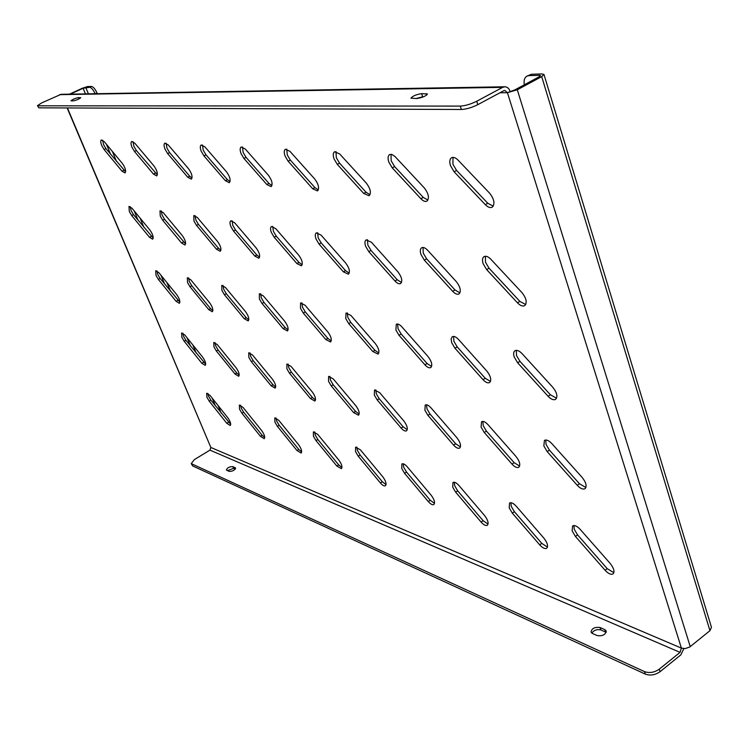 <?xml version="1.0" encoding="UTF-8"?>
<svg xmlns="http://www.w3.org/2000/svg" width="749" height="749" viewBox="0 0 749 749"><rect width="100%" height="100%" fill="white"/><g stroke="black" fill="none" stroke-linecap="round" stroke-linejoin="round"><path stroke-width="1.12" d="M131.964 147.216L134.483 151.476L153.442 174.058L156.7 175.903C158.058 173.862 157.14 170.538 153.948 165.932L134.848 143.246L131.73 141.486C130.719 142.244 130.803 144.154 131.964 147.216M132.994 141.627L133.884 146.289L136.393 150.54L157.356 174.826M101.705 145.465L104.111 149.547L122.021 171.165L125.027 172.925C126.263 170.997 125.345 167.804 122.284 163.357L104.242 141.645L101.358 139.951C100.432 140.662 100.553 142.507 101.705 145.465M102.613 140.166L103.549 144.576L105.955 148.648L125.635 171.83M165.005 149.135L167.636 153.582L187.746 177.223L191.304 179.142C192.811 176.989 191.894 173.515 188.542 168.74L168.272 144.988L164.874 143.153C163.778 143.967 163.825 145.961 165.005 149.135M166.147 143.228L166.98 148.152L169.611 152.599L189.722 176.221L192.006 178.084M201.2 151.223L203.953 155.886L225.365 180.696L229.269 182.7C230.945 180.406 230.027 176.783 226.507 171.83L204.917 146.898L201.2 144.988C200.011 145.858 200.011 147.937 201.2 151.223M202.492 144.997L203.241 150.203L206.003 154.856L227.415 179.638L230.027 181.661M241.028 153.526L243.931 158.423L266.813 184.516L271.11 186.613C272.973 184.17 272.065 180.378 268.367 175.229L245.279 149.004L241.197 147.001C239.886 147.946 239.83 150.118 241.028 153.526M242.507 146.954L243.144 152.45L246.047 157.346L268.928 183.402L271.924 185.583M285.079 156.073L288.131 161.232L312.679 188.748L317.454 190.939C319.542 188.327 318.634 184.348 314.73 178.992L289.947 151.335L285.425 149.248C283.993 150.268 283.871 152.543 285.079 156.073M286.755 149.117L287.27 154.94L290.322 160.089L314.87 187.568L318.325 189.918M334.045 158.91L337.275 164.359L363.724 193.457L369.079 195.751C371.401 192.952 370.512 188.767 366.392 183.187L339.662 153.929L334.616 151.747C333.033 152.862 332.846 155.249 334.045 158.91M335.973 151.541L336.329 157.702L339.55 163.151L366.008 192.212L370.006 194.731M388.815 162.074L392.233 167.851L420.882 198.728C423.204 201.107 425.217 201.912 426.93 201.125C429.542 198.111 428.662 193.701 424.29 187.896L394.882 156.391L391.83 154.425L389.639 154.547C387.898 155.764 387.617 158.273 388.815 162.074M391.015 154.275L391.175 160.801L394.601 166.559L423.251 197.399L427.913 200.114M450.467 165.641L454.109 171.774L485.324 204.664C487.936 207.276 490.239 208.119 492.215 207.183C495.155 203.906 494.293 199.253 489.64 193.205L458.042 160.099C455.589 157.665 453.445 156.869 451.591 157.721C449.662 159.06 449.288 161.7 450.467 165.641M453.005 157.365L452.92 164.284L456.562 170.407L487.777 203.251L493.263 206.153M129.305 211.527L131.674 215.534L149.51 237.311L152.646 239.193C153.798 237.386 152.899 234.353 149.959 230.102L131.993 208.231L128.987 206.424L129.305 211.527M130.232 206.612L131.103 210.6L133.472 214.617L153.208 238.079M160.239 216.077L162.711 220.262L181.567 243.022L184.984 244.989C186.248 243.088 185.349 239.933 182.269 235.532L163.273 212.679L160.014 210.787L160.239 216.077M161.26 210.918L162.102 215.113L164.574 219.298L185.593 243.893M193.954 221.049L196.538 225.421L216.536 249.248L220.253 251.299C221.657 249.295 220.749 246.018 217.538 241.468L197.38 217.528L193.822 215.553L193.954 221.049M195.086 215.618L195.873 220.037L198.457 224.41L218.455 248.209L220.918 250.232M230.832 226.479L233.538 231.057L254.81 256.064L258.892 258.218C260.437 256.102 259.529 252.685 256.167 247.966L234.718 222.837L230.823 220.768C229.737 221.582 229.737 223.483 230.832 226.479M232.096 220.768L232.817 225.421L235.523 229.99L256.795 254.969L259.613 257.16M271.344 232.443L274.19 237.246L296.894 263.554L301.398 265.82C303.111 263.564 302.203 259.997 298.673 255.119L275.763 228.67L271.475 226.507C270.295 227.378 270.249 229.353 271.344 232.443M272.767 226.432L273.394 231.329L276.241 236.132L298.954 262.403L302.165 264.772M316.05 239.025L319.046 244.08L343.379 271.831L348.397 274.209C350.289 271.812 349.38 268.086 345.673 263.021L321.096 235.12L316.34 232.845C315.057 233.791 314.964 235.851 316.05 239.025M317.66 232.705L318.175 237.845L321.171 242.901L345.514 270.623L349.212 273.17M365.652 246.337L368.808 251.664L395.004 281.025C397.223 283.394 399.095 284.227 400.621 283.534C402.719 280.969 401.81 277.064 397.906 271.812L371.438 242.273L366.13 239.895C364.726 240.916 364.566 243.06 365.652 246.337M367.459 239.671L367.853 245.082L371.008 250.409L397.213 279.742L401.492 282.485M420.985 254.482L424.327 260.128L452.668 291.295C455.149 293.88 457.264 294.76 459.006 293.936C461.337 291.174 460.438 287.082 456.31 281.633L427.651 250.269C425.31 247.835 423.316 247.001 421.668 247.76C420.142 248.874 419.908 251.112 420.985 254.482M423.035 247.47L423.269 253.153L426.612 258.789L454.943 289.919L459.933 292.887M483.105 263.629L486.663 269.621L517.484 302.839C520.283 305.686 522.699 306.603 524.721 305.611C527.315 302.643 526.416 298.345 522.034 292.7L490.838 259.248C488.208 256.589 485.932 255.709 484.041 256.617C482.365 257.834 482.056 260.165 483.105 263.629M485.427 256.242L485.474 262.216L489.031 268.198L519.843 301.37L525.704 304.553M156.017 275.445L158.348 279.396L176.099 301.304L179.367 303.308C180.443 301.622 179.563 298.739 176.727 294.657L158.854 272.645L155.717 270.726L156.017 275.445M156.953 270.904L157.777 274.508L160.108 278.45L179.891 302.184M187.559 282.626L189.993 286.745L208.756 309.646L212.295 311.743C213.474 309.974 212.594 306.978 209.636 302.765L190.742 279.761L187.344 277.748L187.559 282.626M188.589 277.86L189.375 281.643L191.81 285.753L210.563 308.635L212.875 310.638M221.891 290.434L224.428 294.741L244.305 318.718L248.181 320.918C249.473 319.055 248.574 315.947 245.494 311.603L225.468 287.504L221.76 285.388L221.891 290.434M223.015 285.444L223.754 289.404L226.301 293.702L246.178 317.66L248.799 319.832M259.379 298.963L262.038 303.467L283.159 328.642L287.419 330.955C288.833 328.989 287.934 325.759 284.723 321.265L263.414 295.958L259.351 293.748L259.379 298.963M260.615 293.73L261.307 297.877L263.966 302.371L285.097 327.519L288.084 329.878M300.489 308.326L303.279 313.045L325.815 339.531L330.515 341.965C332.069 339.887 331.17 336.526 327.8 331.882L305.058 305.246L300.583 302.924L300.489 308.326M301.866 302.83L302.484 307.174L305.274 311.884L327.809 338.351L331.227 340.898M345.776 318.625L348.716 323.587L372.833 351.534L378.058 354.099C379.78 351.899 378.863 348.388 375.333 343.594L350.972 315.488L346.01 313.035L345.776 318.625M347.311 312.876L347.836 317.417L350.775 322.37L374.903 350.279L378.825 353.032M395.912 330.037L399.002 335.262L424.945 364.838C427.295 367.375 429.243 368.283 430.797 367.553C432.679 365.203 431.77 361.542 428.053 356.59L401.848 326.826C399.61 324.42 397.766 323.559 396.296 324.242L395.912 330.037M397.616 324.008L398.037 328.745L401.136 333.97L427.07 363.508L431.602 366.486M451.713 342.733L454.98 348.248L483.002 379.659C485.633 382.439 487.833 383.394 489.612 382.533C491.681 380.024 490.764 376.204 486.85 371.083L458.519 339.466C456.029 336.835 453.941 335.927 452.274 336.732L451.123 338.979L451.713 342.733M453.613 336.423L453.913 341.357L457.19 346.871L485.202 378.236L490.473 381.456M514.189 356.955L517.662 362.797L548.09 396.277C551.067 399.339 553.586 400.359 555.627 399.329C557.911 396.633 556.984 392.635 552.846 387.345L522.062 353.631C519.244 350.747 516.876 349.783 514.947 350.738C513.505 351.824 513.252 353.903 514.189 356.955M516.323 350.345L516.473 355.485L519.946 361.327L550.375 394.76L556.544 398.234M181.885 337.35L184.179 341.235L201.837 363.265L205.226 365.381C206.228 363.808 205.366 361.055 202.633 357.133L184.844 335.009L181.595 332.968L181.885 337.35M182.831 333.146L183.599 336.385L185.892 340.271L205.713 364.239M213.98 346.974L216.377 351.028L235.027 374.051L238.706 376.279C239.802 374.622 238.922 371.785 236.085 367.74L217.294 344.606L213.765 342.471L213.98 346.974M215 342.574L215.749 345.963L218.146 350.017L236.796 373.011L239.231 375.155M248.865 357.442L251.355 361.664L271.11 385.782L275.126 388.122C276.325 386.39 275.435 383.441 272.477 379.284L252.572 355.045L248.724 352.798L248.865 357.442M249.969 352.845L250.681 356.374L253.181 360.606L272.926 384.696L275.698 387.018M286.895 368.845L289.507 373.274L310.489 398.58L314.898 401.052C316.2 399.226 315.31 396.174 312.221 391.886L291.071 366.439L286.858 364.07L286.895 368.845M288.112 364.042L288.777 367.731L291.389 372.15L312.361 397.438L315.516 399.957M328.539 381.344L331.273 385.969L353.631 412.615L358.499 415.218C359.923 413.298 359.024 410.124 355.803 405.705L333.249 378.91L328.605 376.419L328.539 381.344M329.869 376.326L330.478 380.164L333.211 384.789L355.569 411.398L359.164 414.122M374.322 395.079L377.206 399.938L401.118 428.044C403.346 430.535 405.143 431.452 406.529 430.815C408.083 428.774 407.175 425.479 403.795 420.919L379.659 392.645L374.509 390.004L374.322 395.079M375.792 389.836L376.326 393.824L379.2 398.683L403.112 426.761L407.231 429.72M424.908 410.246L427.941 415.367L453.613 445.112C456.094 447.827 458.116 448.801 459.68 448.052C461.375 445.889 460.448 442.462 456.918 437.762L430.975 407.821C428.625 405.256 426.705 404.32 425.217 405.031L424.908 410.246M426.527 404.788L426.977 408.926L430.001 414.038L455.682 443.754L460.429 446.947M481.083 427.099L484.285 432.501L511.988 464.09C514.76 467.058 517.044 468.106 518.823 467.217C520.667 464.923 519.74 461.347 516.024 456.506L488.02 424.702C485.389 421.893 483.227 420.901 481.541 421.724L481.083 427.099M482.871 421.415L483.217 425.694L486.419 431.087L514.123 462.639L519.628 466.103M543.83 445.927L547.219 451.647L577.264 485.315C580.4 488.591 582.994 489.706 585.053 488.657C587.057 486.204 586.102 482.478 582.198 477.488L551.807 443.567C548.839 440.478 546.386 439.42 544.439 440.403L543.83 445.927M545.796 440.009L546.03 444.419L549.429 450.13L579.464 483.751L585.896 487.515M206.949 397.316L209.205 401.146L226.769 423.269L230.261 425.507C231.207 424.037 230.355 421.406 227.715 417.642L210.029 395.416L206.668 393.253L206.949 397.316M207.894 393.422L208.615 396.324L210.881 400.163L230.711 424.346M239.549 409.235L241.899 413.223L260.446 436.349L264.238 438.708C265.258 437.163 264.397 434.457 261.663 430.581L242.976 407.344L239.334 405.069L239.549 409.235M240.569 405.181L241.262 408.205L243.622 412.193L262.169 435.291L264.725 437.566M274.92 422.174L277.373 426.331L296.997 450.552L301.145 453.042C302.25 451.422 301.379 448.623 298.533 444.634L278.759 420.292L274.78 417.895L274.92 422.174M276.025 417.942L276.69 421.088L279.152 425.245L298.776 449.447L301.678 451.909M313.438 436.255L316.012 440.599L336.835 466.028L341.385 468.659C342.583 466.964 341.703 464.062 338.745 459.97L317.745 434.401L313.382 431.873L313.438 436.255M314.636 431.855L315.263 435.113L317.838 439.457L338.66 464.857L341.956 467.535M355.55 451.656L358.237 456.207L380.408 482.965C382.524 485.38 384.2 486.316 385.435 485.745C386.737 483.966 385.838 480.961 382.758 476.748L360.381 449.831L355.578 447.162L355.55 451.656M356.842 447.069L357.432 450.449L360.119 454.999L382.299 481.729L386.053 484.622M401.764 468.556L404.582 473.321L428.278 501.558C430.609 504.189 432.473 505.172 433.858 504.526C435.272 502.645 434.364 499.527 431.143 495.192L407.222 466.777C404.994 464.277 403.215 463.331 401.895 463.949L401.764 468.556M403.177 463.781L403.702 467.282L406.529 472.048L430.226 500.248L434.514 503.394M452.724 487.187L455.692 492.205L481.111 522.09C483.704 524.955 485.783 526.004 487.356 525.246C488.872 523.261 487.955 520.031 484.584 515.565L458.912 485.483C456.441 482.759 454.456 481.757 452.967 482.478L452.724 487.187M454.269 482.234L454.727 485.829L457.695 490.848L483.114 520.695L488.048 524.113M509.189 507.841L512.325 513.131L539.711 544.86C542.613 547.996 544.963 549.129 546.751 548.24C548.39 546.133 547.444 542.782 543.924 538.185L516.239 506.23C513.477 503.253 511.249 502.176 509.554 503.019L509.189 507.841M510.874 502.701L511.258 506.39L514.385 511.679L541.78 543.371L547.482 547.088M572.114 530.854L575.438 536.443L605.089 570.261C608.366 573.734 611.034 574.942 613.085 573.893C614.845 571.646 613.88 568.173 610.182 563.445L580.185 529.374C577.076 526.088 574.549 524.946 572.611 525.938L572.114 530.854M573.959 525.536L574.249 529.3L577.563 534.889L607.214 568.66L613.862 572.713M709.94 630.695L541.705 76.613L543.98 74.46L711.456 627.316L709.94 630.695L689.735 647.005L685.185 648.597L681.403 648.128L210.862 447.481L67.138 107.94M95.132 93.728C93.279 89.768 91.444 87.624 89.627 87.287L83.083 88.251L70.303 94.149M89.627 87.287L91.453 86.444L87.549 86.556L82.259 88.27L69.488 94.168M541.705 76.613L517.297 89.777L507.429 92.689L514.994 89.814L539.374 76.67L540.516 75.593L539.636 75.34L539.935 76.332M543.98 74.46L542.21 73.945L531.49 74.245L528.934 75.621L539.636 75.34M528.934 75.621L526.903 76.145L531.49 74.245M526.903 76.145C524.497 77.653 523.635 80.536 524.3 84.796M91.453 86.444C93.325 86.8 95.189 89.009 97.042 93.073L95.647 93.719M97.295 93.691L97.042 93.073M67.419 107.94L210.862 447.481L209.973 450.13L194.365 459.596L191.238 463.622L644.533 671.619C649.486 673.332 654.401 672.518 659.26 669.175L680.055 652.37L681.403 648.128L507.429 92.689L504.798 90.451L503.721 90.741L477.815 104.654C471.87 107.594 466.393 109.204 461.375 109.485L38.845 107.837L37.459 105.646L38.845 107.837M510.069 91.266C509.039 88.391 507.288 86.893 504.807 86.781L502.654 87.352L476.72 101.246L477.815 104.654M37.459 105.646L41.607 102.931L61.109 94.308L504.807 86.781M73.336 100.872C76.791 100.113 79.254 99.055 80.733 97.698L78.373 97.623C74.937 98.381 72.484 99.439 71.005 100.787L73.336 100.872M421.593 93.653C416.079 94.552 412.521 96.069 410.948 98.203L416.744 98.55C422.296 97.66 425.872 96.144 427.464 93.981L421.593 93.653L422.661 96.818L415.938 98.559M461.375 109.485L460.27 106.096L37.974 105.806M460.27 106.096C465.288 105.806 470.765 104.186 476.72 101.246M423.494 96.808L422.661 96.818M659.26 669.175L660.066 671.694L680.85 654.879L683.809 648.634M227.396 470.634L233.604 468.35L235.28 469.089M591.86 633.167C593.882 630.134 596.887 629.066 600.876 629.937L606.203 632.353M660.066 671.694C655.216 675.036 650.31 675.851 645.348 674.128L644.533 671.619M191.913 464.249L192.643 465.934L645.348 674.128M192.643 465.934L191.238 463.622M229.054 471.374C232.499 471.439 234.68 470.316 235.579 468.013L232.883 466.618C229.437 466.561 227.275 467.685 226.376 469.979L229.054 471.374M600.08 627.55C594.772 626.829 591.757 628.345 591.027 632.1L592.412 633.467L597.122 635.573C602.458 636.313 605.492 634.796 606.241 631.014L604.817 629.619L600.08 627.55L600.876 629.937M136.393 150.54L134.483 151.476M105.955 148.648L104.111 149.547M169.611 152.599L167.636 153.582M206.003 154.856L203.953 155.886M246.047 157.346L243.931 158.423M290.322 160.089L288.131 161.232M339.55 163.151L337.275 164.359M394.601 166.559L392.233 167.851M456.562 170.407L454.109 171.774M133.472 214.617L131.674 215.534M164.574 219.298L162.711 220.262M198.457 224.41L196.538 225.421M235.523 229.99L233.538 231.057M276.241 236.132L274.19 237.246M321.171 242.901L319.046 244.08M371.008 250.409L368.808 251.664M426.612 258.789L424.327 260.128M489.031 268.198L486.663 269.621M160.108 278.45L158.348 279.396M191.81 285.753L189.993 286.745M226.301 293.702L224.428 294.741M263.966 302.371L262.038 303.467M305.274 311.884L303.279 313.045M350.775 322.37L348.716 323.587M401.136 333.97L399.002 335.262M457.19 346.871L454.98 348.248M519.946 361.327L517.662 362.797M185.892 340.271L184.179 341.235M218.146 350.017L216.377 351.028M253.181 360.606L251.355 361.664M291.389 372.15L289.507 373.274M333.211 384.789L331.273 385.969M379.2 398.683L377.206 399.938M430.001 414.038L427.941 415.367M486.419 431.087L484.285 432.501M549.429 450.13L547.219 451.647M210.881 400.163L209.205 401.146M243.622 412.193L241.899 413.223M279.152 425.245L277.373 426.331M317.838 439.457L316.012 440.599M360.119 454.999L358.237 456.207M406.529 472.048L404.582 473.321M457.695 490.848L455.692 492.205M514.385 511.679L512.325 513.131M577.563 534.889L575.438 536.443M607.214 568.66L605.089 570.261M541.78 543.371L539.711 544.86M483.114 520.695L481.111 522.09M430.226 500.248L428.278 501.558M382.299 481.729L380.408 482.965M338.66 464.857L336.835 466.028M298.776 449.447L296.997 450.552M262.169 435.291L260.446 436.349M228.445 422.258L226.769 423.269M579.464 483.751L577.264 485.315M514.123 462.639L511.988 464.09M455.682 443.754L453.613 445.112M403.112 426.761L401.118 428.044M355.569 411.398L353.631 412.615M312.361 397.438L310.489 398.58M272.926 384.696L271.11 385.782M236.796 373.011L235.027 374.051M203.559 362.273L201.837 363.265M550.375 394.76L548.09 396.277M485.202 378.236L483.002 379.659M427.07 363.508L424.945 364.838M374.903 350.279L372.833 351.534M327.809 338.351L325.815 339.531M285.097 327.519L283.159 328.642M246.178 317.66L244.305 318.718M210.563 308.635L208.756 309.646M177.859 300.34L176.099 301.304M519.843 301.37L517.484 302.839M454.943 289.919L452.668 291.295M397.213 279.742L395.004 281.025M345.514 270.623L343.379 271.831M298.954 262.403L296.894 263.554M256.795 254.969L254.81 256.064M218.455 248.209L216.536 249.248M183.43 242.03L181.567 243.022M151.317 236.366L149.51 237.311M487.777 203.251L485.324 204.664M423.251 197.399L420.882 198.728M366.008 192.212L363.724 193.457M314.87 187.568L312.679 188.748M268.928 183.402L266.813 184.516M227.415 179.638L225.365 180.696M189.722 176.221L187.746 177.223M499.929 92.773L507.429 92.689M83.083 88.251L85.433 93.897M106.424 144.276L110.552 154.191M134.165 210.872L138.05 220.197M161.016 275.314L164.658 284.068M186.997 337.687L190.424 345.916M212.173 398.103L215.384 405.827M690.241 646.63L517.297 89.777M221.198 413.139L217.987 405.415M196.266 353.191L192.849 344.961M170.529 291.305L166.887 282.542M143.948 227.387L140.072 218.062M116.479 161.335L112.35 151.41M88.41 93.84L85.732 87.39M502.654 87.352L59.602 94.655M209.973 450.13L680.055 652.37M123.875 170.248L122.021 171.165M155.352 173.103L153.442 174.058M605.613 632.025L604.817 629.619M233.604 468.35L232.883 466.618M235.56 468.602L235.139 467.61M426.724 95.067L426.228 93.597M78.945 98.99L78.373 97.623"/></g></svg>
